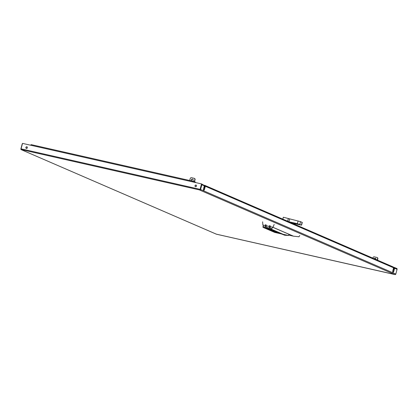 <?xml version="1.0" encoding="UTF-8"?>
<svg xmlns="http://www.w3.org/2000/svg" width="418" height="418" viewBox="0 0 418 418"><rect width="100%" height="100%" fill="white"/><g stroke="black" fill="none" stroke-linecap="round" stroke-linejoin="round"><path stroke-width="0.63" d="M27.06 146.859A0.852 0.758 -66.6 0 0 26.386 148.411M25.9 147.434A0.852 0.758 113.4 0 1 27.384 147.768A0.852 0.758 113.4 0 1 25.9 147.434M196.188 185.127A0.852 0.758 -66.6 0 0 195.514 186.679M195.028 185.702A0.852 0.758 113.4 0 1 196.512 186.036A0.852 0.758 113.4 0 1 195.028 185.702M26.982 148.317L26.125 148.129M26.574 148.437A0.946 0.841 -66.6 0 0 26.167 147.962M192.776 179.244A1.097 0.977 -66.6 0 0 191.616 180.937M191.418 180.895A1.097 0.977 113.4 0 1 192.661 179.186A1.097 0.977 113.4 0 1 192.588 181.156M374.22 258.732A1.097 0.977 113.4 0 1 375.965 259.484M375.542 258.392A1.097 0.977 -66.6 0 0 374.455 258.831M377.167 257.566A1.134 1.008 113.4 0 1 377.825 258.873L377.491 260.148M377.25 260.043L377.59 258.768A1.134 1.008 -66.6 0 0 376.895 257.451L374.256 256.856A1.134 1.008 -66.6 0 0 372.976 257.723L372.866 258.141M194.286 181.642L194.825 179.62A1.134 1.008 -66.6 0 0 194.124 178.303L191.491 177.707A1.134 1.008 -66.6 0 0 190.211 178.575L189.694 180.503M194.401 178.413A1.134 1.008 113.4 0 1 195.06 179.719L194.522 181.746M216.346 234.158L395.323 274.605A0.758 0.34 -77.3 0 1 395.323 274.605A0.758 0.674 -66.6 0 0 395.815 274.046L397.074 269.317A0.758 0.674 -66.6 0 0 396.609 268.44M201.675 184.056A0.758 0.674 113.4 0 1 201.837 184.766L200.577 189.5A0.758 0.674 113.4 0 1 200.081 190.054L21.057 149.545A0.758 0.674 113.4 0 1 20.9 148.839L22.159 144.111A0.758 0.674 113.4 0 1 22.447 143.672M200.081 190.054L201.701 183.962L193.299 182.029A0.758 0.34 -77.3 0 1 193.78 181.428A0.758 0.34 -77.3 0 1 193.806 181.438L195.378 182.117A0.758 0.34 -77.3 0 1 195.551 182.535M200.076 190.054A0.758 0.34 -77.3 0 1 200.086 189.354L201.544 183.894M396.943 268.513L396.666 268.45M193.753 181.422L31.272 144.659A0.758 0.34 102.7 0 0 31.245 144.649A0.758 0.34 102.7 0 0 30.765 145.25L22.52 143.384L21.067 148.845A0.758 0.34 102.7 0 0 21.057 149.545M393.521 267.222L394.618 267.865A0.758 0.674 113.4 0 1 394.608 268.246L393.813 271.23A1.228 0.549 -77.3 0 1 393.03 272.207A1.228 0.549 -77.3 0 1 392.795 270.791L393.589 267.802A0.758 0.674 -66.6 0 0 393.594 267.421L393.249 266.971L204.945 185.425L205.337 185.89A0.758 0.674 113.4 0 1 205.327 186.276L204.533 189.26A1.228 0.549 -77.3 0 1 203.749 190.237A1.228 0.549 -77.3 0 1 203.514 188.821L204.308 185.832A0.758 0.674 -66.6 0 0 204.313 185.451L201.685 184.014M392.878 272.113A1.228 0.549 102.7 0 0 393.484 271.157L394.279 268.173A0.376 0.334 -66.6 0 0 394.043 267.734L393.615 267.635M394.117 267.358L396.719 268.471M204.24 185.252L204.836 185.388M204.642 187.541L203.932 187.233M204.658 187.478L203.947 187.175M203.597 190.143A1.228 0.549 102.7 0 0 204.203 189.187L204.998 186.203A0.376 0.334 -66.6 0 0 204.763 185.764L204.334 185.665M200.232 189.469A0.376 0.334 -66.6 0 0 200.248 189.422L201.507 184.693A0.376 0.334 -66.6 0 0 201.518 184.631M393.213 269.202L393.584 269.296L393.777 268.57A0.376 0.334 -66.6 0 1 394.205 268.278L394.247 268.288M393.584 269.296L393.228 269.145M195.263 182.473L193.696 181.793L193.466 182.065M288.723 221.702A4.629 0.345 14.9 0 1 292.114 222.804A4.629 0.345 14.9 0 1 292.548 223.081L292.48 223.332M292.511 223.217L301.566 225.177L302.292 222.444L300.547 221.655L283.331 217.229L282.819 219.147M301.566 225.177L297.386 223.672L288.895 221.749L287.103 221.002M293.54 223.792L292.49 223.306M288.895 221.749L289.622 219.022M299.779 235.512L298.943 236.766L293.493 236.18L288.901 235.146M266.235 225.725L265.164 225.495C265.676 224.32 266.031 224.398 266.235 225.725A30.357 2.278 14.9 0 1 269.155 226.389C269.735 225.234 270.122 225.323 270.305 226.655A30.357 2.278 14.9 0 1 272.97 227.298L293.493 236.18M263.22 225.166L262.844 225.004A30.357 2.278 14.9 0 1 265.164 225.495M270.305 226.655L269.155 226.389M263.188 226.598L263.22 225.114L266.339 225.845M265.973 227.204L266.344 225.819L270.294 226.739M269.929 228.108L270.3 226.718L272.829 227.287L288.995 234.289L288.477 235.491L289.068 234.644L288.859 235.25M265.67 225.652L266.297 225.809L265.67 225.652M269.631 226.546L270.253 226.702L269.631 226.546M269.709 226.582L269.338 227.972M265.749 225.689L265.383 227.073M272.829 227.287L271.857 228.562A37.374 2.801 -165.1 0 0 262.948 226.546L263.006 227.35A37.171 2.785 14.9 0 1 271.559 229.283L283.258 234.346L288.477 235.491L288.995 234.289M263.006 227.35L274.704 232.413L283.258 234.346M279.976 233.573L275.723 232.481L265.691 228.108L270.78 229.32L279.987 233.542M265.838 228.202L276.408 232.622M278.858 233.223L279.663 233.406M274.469 231.593L275.117 231.744M275.796 231.896L276.517 232.058M277.322 232.241L278.153 232.638L276.559 232.403L279.078 233.04L274.103 231.609L278.153 232.638M277.798 232.586L279.078 233.04M275.044 232.016L275.425 231.98M270.493 229.874L271.146 230.02M271.82 230.177L272.541 230.339M273.346 230.522L274.245 230.945L272.531 230.647L275.702 231.577L270.127 229.89L274.245 230.945M273.654 230.84L275.702 231.577M269.14 229.069L270.112 229.289M269.171 228.829L270.08 229.142A3.914 0.293 14.9 0 1 270.817 229.466L267.713 228.839L271.71 229.848M267.144 228.364A4.17 0.313 -165.1 0 0 267.295 228.442L269.161 228.855M270.613 229.252A3.914 0.293 14.9 0 1 270.843 229.377L267.024 228.547A5.131 0.387 14.9 0 1 266.266 228.202L266.987 228.364A4.17 0.313 -165.1 0 0 267.269 228.531L267.886 228.735M271.71 229.832L273.341 230.553L268.591 229.226L273.341 230.553M275.708 231.556L277.312 232.272L272.567 230.945L277.312 232.272M276.747 232.512A4.17 0.313 -165.1 0 0 276.972 232.633L279.762 233.333A3.914 0.293 14.9 0 1 280.499 233.657L276.706 232.737A5.131 0.387 14.9 0 1 275.948 232.392L276.669 232.554A4.17 0.313 -165.1 0 0 276.951 232.727L277.751 232.951A18.591 1.395 -165.1 0 0 277.73 232.868L277.787 232.748M279.083 233.019L279.788 233.239A3.914 0.293 14.9 0 1 280.525 233.568L280.499 233.657M271.857 228.562L271.559 229.283M262.64 221.812L262.844 225.004M274.177 224.424L272.97 227.298M199.877 190.143L394.811 274.558M21.517 149.785L216.451 234.2M193.299 182.029L30.765 145.25M394.148 267.776L394.618 267.865M393.484 271.157L393.813 271.23M393.589 267.802L205.327 186.276M204.308 185.832L201.837 184.766M395.815 274.046L200.577 189.5M397.074 269.317L394.608 268.246M204.851 186.752L204.146 186.444M204.961 186.329L204.256 186.02M204.867 185.806L205.337 185.89M204.203 189.187L204.533 189.26M394.205 268.278L393.537 267.99M393.777 268.57L393.427 268.413M200.086 189.354L21.067 148.845M287.641 221.206L288.368 218.478M301.388 225.062L302.115 222.334M299.821 224.382L300.547 221.655M297.386 223.672L298.112 220.939M288.242 235.428L281.445 233.897M394.89 274.579L216.419 234.2M21.36 149.728L216.393 234.19M31.245 144.649L193.78 181.428M293.64 223.473L293.556 223.797M288.148 235.459L284.71 235.229L281.518 233.97"/></g></svg>
